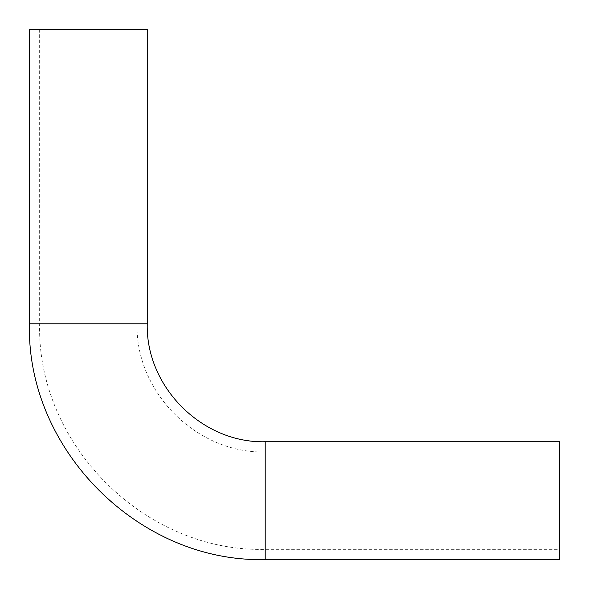 <?xml version="1.0" encoding="UTF-8"?>
<svg xmlns="http://www.w3.org/2000/svg" width="589" height="589" viewBox="0 0 589 589"><rect width="100%" height="100%" fill="white"/><g stroke="black" fill="none" stroke-linecap="round" stroke-linejoin="round"><path stroke-width="0.44" stroke-dasharray="2.94 2.21" d="M559.55 451.954L559.55 549.346L559.55 451.954L265.205 451.954L265.205 549.346L265.205 451.954C196.726 453.721 135.279 392.274 137.046 323.795L39.654 323.795L137.046 323.795L137.046 29.45L39.654 29.45L137.046 29.45M559.55 441.75L559.55 559.55M147.25 29.45L29.45 29.45M265.205 441.75L265.205 559.55M147.25 323.795L29.45 323.795M39.654 29.45L39.654 323.795C36.547 444.334 144.695 552.453 265.205 549.346L559.55 549.346"/><path stroke-width="0.88" d="M265.205 441.75L265.205 559.55L559.55 559.55L559.55 441.75L265.205 441.75C202.174 443.377 145.623 386.826 147.25 323.795L147.25 29.45L29.45 29.45L29.45 323.795L147.25 323.795M265.205 559.55C139.24 562.797 26.203 449.782 29.45 323.795"/></g></svg>
